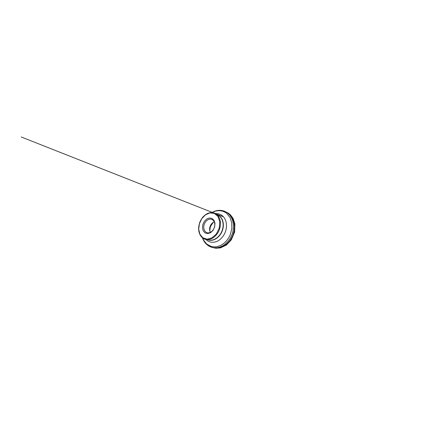 <?xml version="1.0" encoding="UTF-8"?>
<svg xmlns="http://www.w3.org/2000/svg" width="425" height="425" viewBox="0 0 425 425"><rect width="100%" height="100%" fill="white"/><g stroke="black" fill="none" stroke-linecap="round" stroke-linejoin="round"><path stroke-width="0.64" d="M214.641 227.008L214.976 223.353L213.972 220.267L211.905 218.376L209.259 217.998L206.566 219.098L204.313 221.404L202.868 224.48L202.475 227.8L203.214 230.786L205.015 232.884L207.591 233.633L210.46 232.773L213.005 230.408L214.641 227.008M208.053 239.875L209.238 240.183C214.29 241.336 220.92 236.412 222.732 229.314C224.411 223.385 222.365 217.356 218.54 215.236L217.446 214.694M214.455 227.067C213.451 230.908 209.812 233.58 207.118 232.719C204.165 231.907 202.938 227.736 204.308 224.14C205.631 220.517 209.286 218.168 212.054 219.491C214.258 220.474 215.401 223.81 214.455 227.067M210.417 232.31C208.298 228.985 210.497 223.083 214.28 221.956M214.173 247.764L217.34 247.961L220.607 247.366L223.773 246.017L226.647 244.03L229.102 241.581L231.248 238.563L232.974 234.977L234.09 231.003L234.472 226.907L234.085 222.987L233.012 219.497L231.407 216.612L229.468 214.391L227.237 212.739M207.602 239.636L209.105 240.067C214.131 241.219 220.729 236.316 222.535 229.25C224.209 223.343 222.174 217.345 218.365 215.241L216.947 214.583M198.698 228.326C198.528 233.723 201.37 238.664 206.029 239.503C211.119 240.683 217.913 235.535 219.815 228.161C221.574 221.993 219.534 215.783 215.672 213.653C211.602 211.23 206.215 213.106 202.81 217.297M219.268 228.002L219.783 221.643L217.919 216.405L214.285 213.366L209.796 212.93L205.371 214.901L201.732 218.732L199.399 223.736L198.709 229.133L199.835 234.095L202.714 237.729L206.996 239.201L211.926 237.92L216.394 233.915L219.268 228.002M233.575 221.016C234.749 224.639 234.812 228.528 233.771 232.682C232.347 238.191 228.703 243.116 224.384 245.661M214.912 247.812L218.386 247.817L221.319 247.116L224.209 245.767L226.95 243.791L229.41 241.251C230.881 239.307 232.093 237.171 233.054 234.86L234.069 231.274C234.462 228.831 234.536 226.44 234.292 224.108L233.511 220.825L232.209 217.908L230.451 215.459L227.827 213.185M216.245 210.965C220.166 209.86 223.863 210.476 227.333 212.808L229.468 214.752L231.237 217.233L232.549 220.192L233.33 223.529L233.516 227.125C233.346 229.606 232.857 232.055 232.05 234.483L230.44 237.926L228.342 241.007L225.845 243.599L223.072 245.613L220.139 246.989L217.18 247.706L214.296 247.775C210.141 247.265 206.943 245.31 204.701 241.91M202.603 237.973L203.649 240.279L206.752 244.093L211.05 246.42C212.686 246.824 214.391 246.952 216.182 246.798C217.988 246.479 219.783 245.857 221.574 244.943C223.322 243.854 224.958 242.5 226.477 240.879C227.906 239.126 229.117 237.192 230.127 235.078L231.869 228.692L231.747 222.679L229.978 217.457L226.892 213.568C222.615 209.945 216.808 209.923 212.08 212.564M215.645 213.637C218.965 213.361 222.275 214.848 224.363 217.972C226.435 221.101 227.088 225.792 225.877 230.313C224.501 235.407 220.841 239.78 216.782 241.458C212.718 243.137 208.617 242.186 206.003 239.498M209.238 240.183L209.27 240.189C214.322 241.342 220.952 236.417 222.764 229.325C224.442 223.396 222.397 217.377 218.572 215.252L218.54 215.236M212.999 222.578C210.789 224.952 209.738 227.763 209.854 231.009M223.513 216.851L21.25 136.983L223.513 216.851M212.149 247.408L215.799 248.242L220.49 247.887L226.371 245.071L231.322 239.822L234.648 232.002L234.892 223.784L233.102 218.429L230.557 214.949L228.299 213.116L225.473 211.682M218.365 215.241L213.143 212.697L210.444 212.617L207.756 213.371L205.227 214.848L202.985 216.941C201.657 218.593 200.579 220.421 199.739 222.434C199.054 224.501 198.677 226.594 198.597 228.708L198.921 231.758L199.862 234.531L201.402 236.858L203.495 238.568L209.105 240.067M202.454 237.857C204.165 243.095 208.558 247.286 214.296 247.775L218.402 247.817L221.34 247.111L224.241 245.762L226.982 243.791L229.442 241.251C230.913 239.307 232.124 237.182 233.086 234.871C233.872 232.496 234.35 230.09 234.51 227.662L234.313 224.129L233.538 220.846L232.225 217.924L230.467 215.47L227.333 212.808C222.679 209.424 216.612 209.711 211.889 212.553M213.116 222.503L210.811 225.919C210.285 227.019 209.716 229.346 209.897 231.142"/></g></svg>
